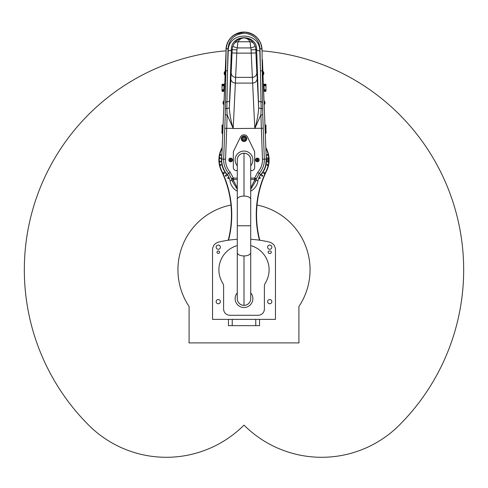 <?xml version="1.0" encoding="UTF-8"?>
<svg xmlns="http://www.w3.org/2000/svg" width="488" height="488" viewBox="0 0 488 488"><rect width="100%" height="100%" fill="white"/><g stroke="black" fill="none" stroke-linecap="round" stroke-linejoin="round"><path stroke-width="0.73" d="M237.284 292.873A8.863 8.863 0 0 0 237.888 305.079A8.863 8.863 0 0 0 250.112 305.079A8.863 8.863 0 0 0 250.716 292.867M237.284 298.211A6.734 6.734 0 0 0 244.616 305.36A6.734 6.734 0 0 0 250.716 298.186M259.537 325.649L259.537 319.372L259.537 325.649L228.463 325.649L228.463 319.372M250.716 239.309A109.922 109.922 0 0 1 269.437 242.085C273.207 243.244 275.214 245.787 275.464 249.722L275.464 319.372L212.536 319.372L212.536 249.722C212.786 245.781 214.799 243.237 218.563 242.085A109.922 109.922 0 0 1 237.284 239.309M250.716 245.592A25.108 25.108 0 0 1 265.338 283.01A6.277 6.277 0 0 0 264.398 286.316L264.398 309.014A6.277 6.277 0 0 1 258.121 315.291L229.879 315.291A6.277 6.277 0 0 1 223.602 309.014L223.602 286.316A6.277 6.277 0 0 0 222.662 283.01A25.108 25.108 0 0 1 237.284 245.592M218.264 253.467A1.257 1.257 0 0 1 217.178 251.582A1.257 1.257 0 0 1 219.35 251.582A1.257 1.257 0 0 1 218.264 253.467M270.047 250.954A1.257 1.257 0 0 1 271.304 252.211A1.257 1.257 0 0 1 270.047 253.467L269.419 253.467A1.257 1.257 0 0 1 268.162 252.211A1.257 1.257 0 0 1 269.419 250.954L270.047 250.954M269.736 299.522A2.117 2.117 0 0 1 271.566 302.7A2.117 2.117 0 0 1 267.9 302.7A2.117 2.117 0 0 1 269.736 299.522M269.736 245.067A2.117 2.117 0 0 1 271.566 248.246A2.117 2.117 0 0 1 267.9 248.246A2.117 2.117 0 0 1 269.736 245.067M218.264 245.067A2.117 2.117 0 0 1 220.1 248.246A2.117 2.117 0 0 1 216.434 248.246A2.117 2.117 0 0 1 218.264 245.067M218.264 299.522A2.117 2.117 0 0 1 220.1 302.7A2.117 2.117 0 0 1 216.434 302.7A2.117 2.117 0 0 1 218.264 299.522M268.79 159.783L268.79 160.101L266.594 160.101L266.594 159.783L268.79 159.783A24.79 24.79 0 0 0 265.844 148.218M266.594 159.942L269.065 159.942M268.79 160.101A24.79 24.79 0 0 1 266.332 170.715A101.626 101.626 0 0 0 259.445 240.194M259.781 240.242A101.309 101.309 0 0 1 266.613 170.849A25.108 25.108 0 0 0 265.82 147.522M222.18 147.522A25.108 25.108 0 0 0 221.387 170.849A101.309 101.309 0 0 1 228.219 240.242M228.555 240.194A101.626 101.626 0 0 0 221.668 170.715A24.79 24.79 0 0 1 222.156 148.218M265.338 283.01A25.108 25.108 0 0 0 266.613 258.878M266.594 160.101A22.594 22.594 0 0 1 259.567 176.321M228.433 176.321A22.594 22.594 0 0 1 221.881 155.337M266.119 155.337A22.594 22.594 0 0 1 266.594 159.783M267.442 158.271A0.506 0.506 0 0 1 268.205 157.825A0.506 0.506 0 0 1 268.205 158.71A0.506 0.506 0 0 1 267.442 158.271M266.973 164.938A0.506 0.506 0 0 1 267.735 164.493A0.506 0.506 0 0 1 267.735 165.377A0.506 0.506 0 0 1 266.973 164.938M267.442 161.619A0.506 0.506 0 0 1 268.205 161.18A0.506 0.506 0 0 1 268.205 162.059A0.506 0.506 0 0 1 267.442 161.619M266.973 154.952A0.506 0.506 0 0 1 267.735 154.513A0.506 0.506 0 0 1 267.735 155.391A0.506 0.506 0 0 1 266.973 154.952M261.757 175.332A0.506 0.506 0 0 1 262.611 175.564A0.506 0.506 0 0 1 261.989 176.186A0.506 0.506 0 0 1 261.757 175.332M259.39 177.705A0.506 0.506 0 0 1 260.244 177.931A0.506 0.506 0 0 1 259.622 178.553A0.506 0.506 0 0 1 259.39 177.705M263.776 172.661A0.506 0.506 0 0 1 264.624 172.886A0.506 0.506 0 0 1 264.002 173.508A0.506 0.506 0 0 1 263.776 172.661M228.61 177.705A0.506 0.506 0 0 1 228.378 178.553A0.506 0.506 0 0 1 227.756 177.931A0.506 0.506 0 0 1 228.61 177.705M224.224 172.661A0.506 0.506 0 0 1 223.998 173.508A0.506 0.506 0 0 1 223.376 172.886A0.506 0.506 0 0 1 224.224 172.661M226.243 175.332A0.506 0.506 0 0 1 226.011 176.186A0.506 0.506 0 0 1 225.389 175.564A0.506 0.506 0 0 1 226.243 175.332M220.558 161.619A0.506 0.506 0 0 1 219.795 162.059A0.506 0.506 0 0 1 219.795 161.18A0.506 0.506 0 0 1 220.558 161.619M221.027 154.952A0.506 0.506 0 0 1 220.265 155.391A0.506 0.506 0 0 1 220.265 154.513A0.506 0.506 0 0 1 221.027 154.952M220.558 158.271A0.506 0.506 0 0 1 219.795 158.71A0.506 0.506 0 0 1 219.795 157.825A0.506 0.506 0 0 1 220.558 158.271M221.027 164.938A0.506 0.506 0 0 1 220.265 165.377A0.506 0.506 0 0 1 220.265 164.493A0.506 0.506 0 0 1 221.027 164.938M237.284 160.583A6.747 6.747 0 0 1 244 153.195A6.747 6.747 0 0 1 250.716 160.601M250.716 165.731A8.863 8.863 0 0 0 244 151.079A8.863 8.863 0 0 0 237.284 165.731M264.38 110.312L264.441 111.886M262.428 59.719L265.966 151.371M265.704 164.981L266.265 159.082L262.495 61.451M260.458 175.009L260.879 174.49L259.171 173.496A20.343 20.343 0 0 0 264.325 159.161L262.757 115.144L262.032 49.38L261.062 44.231M247.678 32.434L248.727 32.684M252.381 34.117L255.224 35.972M257.695 38.351L260.116 41.986M235.21 34.343L244.153 32.08M262.032 49.386L262.032 49.404A18.044 18.044 0 0 0 244 32.055A18.044 18.044 0 0 0 225.968 49.404L227.054 43.896M228.957 40.138L231.367 37.216M233.166 128.338L233.166 128.338C230.909 121.042 229.641 114.113 229.348 107.555A3.135 0.994 2 0 1 226.841 108.434L227.115 114.814L233.13 128.35L226.737 128.35L227.115 114.814A1.885 0.409 -178.9 0 0 225.243 115.144L226.121 49.41A1.885 0.793 1.5 0 1 228.006 48.69C228.982 38.991 234.722 33.831 245.232 33.215C254.394 34.935 259.317 40.095 259.994 48.69A1.885 0.793 178.5 0 1 261.879 49.41C261.104 39.809 255.608 34.05 245.379 32.135C233.642 32.818 227.225 38.576 226.121 49.41L221.735 159.082A22.283 22.283 0 0 0 227.121 174.49L227.133 174.503A12.554 12.554 0 0 1 230.031 180.847L231.843 180.298L237.284 189.393M222.375 165.31L222.534 165.92M265.582 165.481L265.405 166.127M265.448 165.993L265.673 165.121M265.838 164.358L265.625 165.304M260.421 175.052L260.879 174.49A22.283 22.283 0 0 0 266.265 159.082L262.452 159.228A18.465 18.465 0 0 1 257.774 172.246L254.614 178.077L254.297 180.859L250.716 187.849M254.791 179.438L256.468 178.413M231.532 178.413L233.209 179.438M263.02 75.018L262.88 71.388L263.197 71.376L263.337 75.012L263.02 75.024M264.161 104.584L264.478 104.572L264.337 100.937L264.02 100.949M265.295 133.938L265.606 133.932L265.466 130.29L265.155 130.302M222.034 125.081L222.473 125.062L222.034 125.081L222.034 131.235M222.034 84.284L224.047 84.192L222.034 84.284L222.034 91.244L223.724 91.317L222.034 91.244M224.047 84.192A0.628 0.628 0 0 0 224.651 83.588A0.628 0.628 0 0 1 224.047 84.192L223.998 84.936L224.596 84.961M223.937 87.474L224.029 85.668L222.034 85.876L224.029 85.668L223.992 85.046L224.59 85.071A0.628 0.628 0 0 1 224.029 85.668L223.821 89.835L222.034 89.646M224.382 90.481L223.785 90.457L223.821 89.835A0.628 0.628 0 0 1 224.382 90.481A0.628 0.628 0 0 0 223.821 89.835M222.449 126.636L222.412 126.008L223.01 126.032A0.628 0.628 0 0 1 222.449 126.636L222.034 126.679L222.449 126.636L222.034 130.442M265.966 91.244L264.276 91.317L265.966 91.244L265.966 84.284L263.953 84.192L265.966 84.284M265.966 131.235L265.966 125.081L265.527 125.062L265.582 125.733L265.527 125.062A0.628 0.628 0 0 1 264.929 124.458A0.628 0.628 0 0 0 265.527 125.062M265.966 130.442L265.551 126.636A0.628 0.628 0 0 1 264.99 126.032A0.628 0.628 0 0 0 265.551 126.636L265.551 126.654M265.966 90.585L264.221 90.585L264.276 91.317L264.221 90.585L263.624 90.609M265.966 89.646L264.179 89.835L264.215 90.457L263.618 90.481A0.628 0.628 0 0 1 264.179 89.835L263.971 85.693M265.966 85.876L263.971 85.668L263.953 84.192A0.628 0.628 0 0 1 263.349 83.588A0.628 0.628 0 0 0 263.953 84.192M264.106 88.377L264.179 89.835M263.41 85.071A0.628 0.628 0 0 0 263.971 85.668A0.628 0.628 0 0 1 263.41 85.071L265.966 85.248M265.771 130.936L265.746 130.467A0.628 0.628 0 0 0 265.478 130.558M265.966 126.679L265.551 126.636L265.582 125.733L264.978 125.758M264.99 126.032L265.966 126.05M265.966 84.936L263.404 84.961M264.276 91.317A0.628 0.628 0 0 0 263.673 91.964A0.628 0.628 0 0 1 264.276 91.317M222.034 90.274L223.785 90.457L223.724 91.317L223.779 90.585L224.376 90.609M223.724 91.317A0.628 0.628 0 0 1 224.327 91.964A0.628 0.628 0 0 0 223.724 91.317M222.034 125.733L222.418 125.733L222.473 125.062L222.424 125.727M222.034 126.05L223.022 125.758M222.473 125.062A0.628 0.628 0 0 0 223.071 124.458A0.628 0.628 0 0 1 222.473 125.062M222.229 130.936L222.254 130.467M250.716 189.393L256.157 180.298L257.969 180.847A14.121 14.121 0 0 1 250.716 191.198M237.284 191.198A14.121 14.121 0 0 1 230.031 180.847A12.554 12.554 0 0 0 227.579 175.052M225.243 115.144L223.675 159.161A20.343 20.343 0 0 0 228.829 173.496L231.678 179.029A1.885 0.787 -10.5 0 0 233.508 179.401L233.386 178.077L237.284 178.077M254.297 180.859A1.885 0.793 -175.2 0 0 256.157 180.298L256.426 178.565L259.171 173.496L257.774 172.246M260.842 174.533L260.866 174.503A12.554 12.554 0 0 0 257.969 180.847M230.775 78.361A4.709 4.545 -175.9 0 0 235.478 83.088L252.522 83.088A4.709 4.545 -4.1 0 0 257.225 78.361L256.822 72.639A4.709 4.545 -4.1 0 1 252.119 77.366L235.881 77.366A4.709 4.545 -175.9 0 1 231.178 72.639L229.348 107.555L231.355 49.611C231.074 33.812 256.926 33.812 256.645 49.611L258.652 107.555C258.359 114.113 257.091 121.042 254.834 128.338L233.209 128.558L236.778 53.119L251.222 53.119L254.791 128.558L260.885 114.814L262.452 159.228M237.284 170.611L236.466 170.611A3.135 3.135 0 0 1 233.331 167.476L233.331 152.409A3.135 3.135 0 0 1 233.648 151.036L240.474 137.043A3.922 3.922 0 0 1 247.526 137.043L254.352 151.036A3.135 3.135 0 0 1 254.669 152.409L254.669 167.476A3.135 3.135 0 0 1 251.534 170.611L250.716 170.611M232.075 52.936L236.778 53.119L236.906 49.831A7.1 7.1 0 0 1 237.241 47.922L237.937 41.755C239.462 39.327 241.481 38.058 244 37.948C246.519 38.058 248.538 39.327 250.063 41.755L250.759 47.922L255.236 46.476L254.071 43.914C251.472 40.022 248.118 38.04 244 37.948C239.882 38.04 236.521 40.022 233.929 43.914L232.764 46.476A11.81 11.81 0 0 0 232.196 49.648L231.178 72.639M254.071 43.914A4.709 4.599 -29.3 0 0 250.063 41.755L237.937 41.755A4.709 4.599 -150.7 0 0 233.929 43.914M256.822 72.639L255.925 52.936L251.222 53.119L251.094 49.831A7.1 7.1 0 0 0 250.759 47.922L237.241 47.922L232.764 46.476M254.834 128.338L263.136 128.283M255.925 52.936L255.804 49.648L256.645 49.611A3.135 1.324 178 0 0 259.781 50.819C259.903 31.201 228.097 31.201 228.219 50.819L227.53 70.693L228.006 48.69M236.906 49.831L231.355 49.611A3.135 1.324 2 0 1 228.219 50.819M225.34 108.958A1.885 0.604 0.6 0 1 226.841 108.434L227.53 70.693A1.885 0.793 0.9 0 0 225.651 71.413M231.574 178.565L233.386 178.077L230.226 172.246L227.121 174.49M231.678 179.029L231.843 180.298A1.885 0.793 -4.8 0 0 233.703 180.859L233.508 179.401L237.284 179.401M259.994 48.69L261.159 108.434L260.885 114.814A1.885 0.409 178.9 0 1 262.757 115.144M257.225 78.361L258.652 107.555A3.135 0.994 178 0 0 261.159 108.434A1.885 0.604 179.4 0 1 262.66 108.958M256.426 178.565L254.614 178.077L250.716 178.077M256.322 179.029A1.885 0.787 -169.5 0 1 254.492 179.401L250.716 179.401M230.653 159.503A0.439 0.439 0 0 0 230.287 160.168A0.439 0.439 0 0 0 231.044 160.155A0.439 0.439 0 0 0 230.653 159.503M230.94 160.412L231.208 159.936L230.385 159.478L230.116 159.954L230.94 160.412A0.543 0.543 0 0 0 230.928 159.466A0.543 0.543 0 0 0 230.116 159.954A0.543 0.543 0 0 0 230.94 160.412M230.671 160.509A0.567 0.567 0 0 1 230.171 159.667A0.567 0.567 0 0 1 231.147 159.655A0.567 0.567 0 0 1 230.671 160.509M230.69 161.766A1.818 1.818 0 0 1 229.073 159.058A1.818 1.818 0 0 1 232.221 159.009A1.818 1.818 0 0 1 230.69 161.766M230.684 161.388A1.446 1.446 0 0 0 231.904 159.204A1.446 1.446 0 0 0 229.403 159.24A1.446 1.446 0 0 0 230.684 161.388M256.901 159.948A0.439 0.439 0 0 0 257.56 160.32A0.439 0.439 0 0 0 257.554 159.558A0.439 0.439 0 0 0 256.901 159.948M257.804 159.667L256.865 159.674L256.871 160.223L257.81 160.21L257.804 159.667A0.543 0.543 0 0 0 256.865 159.674A0.543 0.543 0 0 0 257.341 160.485A0.543 0.543 0 0 0 257.804 159.667M257.902 159.936A0.567 0.567 0 0 1 257.06 160.436A0.567 0.567 0 0 1 257.048 159.46A0.567 0.567 0 0 1 257.902 159.936M259.159 159.924A1.818 1.818 0 0 1 256.444 161.528A1.818 1.818 0 0 1 256.413 158.374A1.818 1.818 0 0 1 259.159 159.924M258.78 159.93A1.446 1.446 0 0 0 256.603 158.704A1.446 1.446 0 0 0 256.627 161.199A1.446 1.446 0 0 0 258.78 159.93M243.982 136.799A1.964 1.964 0 0 1 245.708 139.727A1.964 1.964 0 0 1 242.31 139.751A1.964 1.964 0 0 1 243.982 136.799M243.988 136.878A1.885 1.885 0 0 1 245.641 139.69A1.885 1.885 0 0 1 242.377 139.714A1.885 1.885 0 0 1 243.988 136.878M243.976 136.012A2.745 2.745 0 0 1 246.391 140.117A2.745 2.745 0 0 1 241.633 140.154A2.745 2.745 0 0 1 243.976 136.012M265.594 133.553L266.125 132.651L266.082 131.522L265.484 130.668M264.459 104.2L264.99 103.297L264.947 102.169L264.35 101.315M263.319 74.633L263.849 73.737L263.807 72.608L263.209 71.748M224.791 71.742L224.193 72.602L224.151 73.731L224.681 74.627M225.12 71.382L224.803 71.37L224.663 75.006L224.98 75.018M223.65 101.315L223.053 102.169L223.01 103.297L223.541 104.2M223.98 100.949L223.663 100.937L223.522 104.572L223.839 104.584M222.516 130.668L221.918 131.522L221.875 132.651L222.406 133.553M222.845 130.302L222.534 130.29L222.394 133.925L222.705 133.944M250.716 159.942L250.716 199.299A6.716 3.203 0 0 0 244 196.097A6.716 3.203 0 0 0 237.284 199.293A6.716 3.203 0 0 1 237.284 199.293L237.284 159.936A6.716 6.716 0 0 1 244 153.226A6.716 6.716 0 0 1 250.716 160.058M237.284 199.299L237.284 252.65A6.716 3.294 -0 0 0 237.284 252.656L237.284 298.668A6.716 6.716 0 0 0 244 305.372A6.716 6.716 0 0 0 250.716 298.552M257.03 205.021A66.057 66.057 0 0 1 298.918 306.494L298.918 342.905L189.082 342.905L189.082 306.494A66.057 66.057 0 0 1 230.97 205.021M225.913 50.85A219.685 219.685 0 0 0 88.663 425.121A109.843 109.843 0 0 0 244 425.121A109.843 109.843 0 0 0 399.337 425.121A219.685 219.685 0 0 0 262.087 50.85M232.233 319.372L232.233 325.649M255.767 319.372L255.767 325.649M222.034 84.936L223.998 84.936L222.034 85.248M265.582 125.733L265.966 125.733M264.221 90.585L265.966 90.274M223.779 90.585L222.034 90.585M262.349 71.413A1.885 0.793 -0.9 0 0 260.47 70.693L259.781 50.819M230.226 172.246A18.465 18.465 0 0 1 225.547 159.228L226.737 128.35L224.864 128.283M251.094 49.831L255.804 49.648A11.81 11.81 0 0 0 255.236 46.476M229.592 100.619A3.135 1.324 2 0 1 226.957 101.821A1.885 0.805 0.1 0 0 225.377 102.547M225.547 159.228L221.735 159.082M258.408 100.619A3.135 1.324 178 0 0 261.043 101.821A1.885 0.805 179.9 0 1 262.623 102.547M237.284 187.843L233.703 180.859M243.994 137.817A0.939 0.939 0 0 1 244.817 139.226A0.939 0.939 0 0 1 243.189 139.239A0.939 0.939 0 0 1 243.994 137.817M244 196.097L244 153.226M237.284 225.773L250.716 225.773L250.716 298.662M237.284 252.656A6.716 3.294 -0 0 0 244 255.944A6.716 3.294 -0 0 0 250.716 252.65M244 305.372L244 255.944M250.716 199.299L250.716 225.773"/></g></svg>
